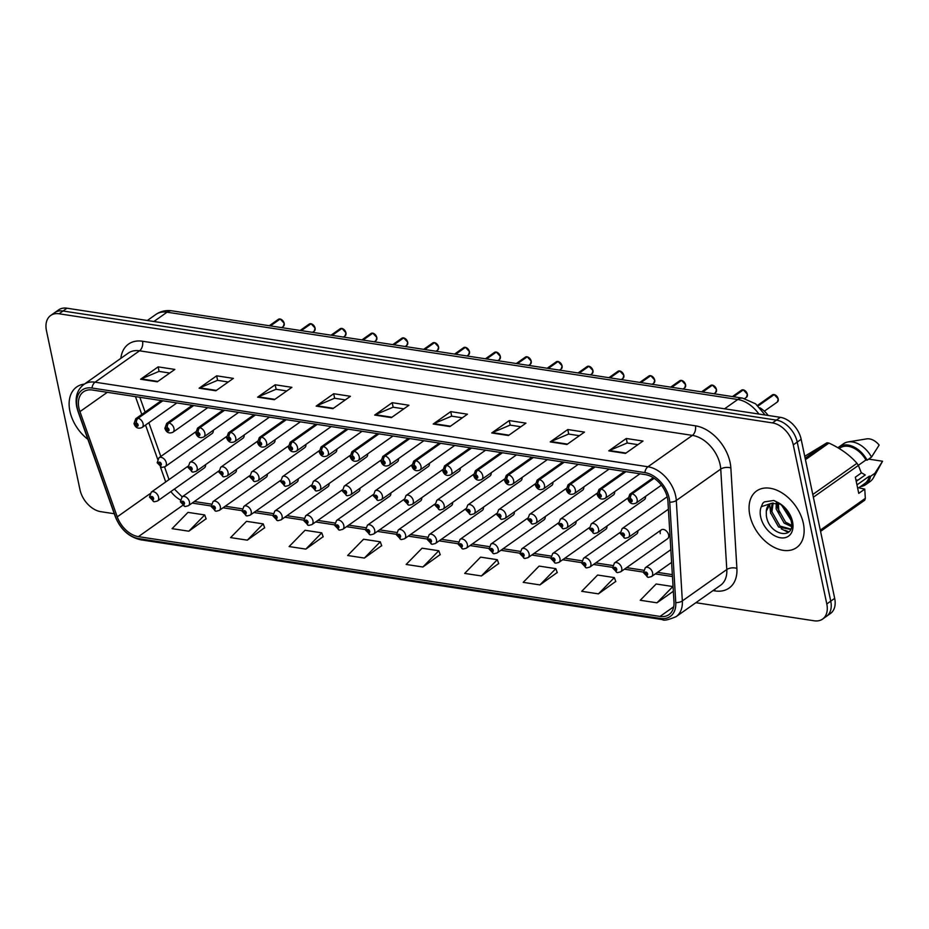 <?xml version="1.0" encoding="UTF-8"?>
<svg xmlns="http://www.w3.org/2000/svg" width="929" height="929" viewBox="0 0 929 929"><rect width="100%" height="100%" fill="white"/><g stroke="black" fill="none" stroke-linecap="round" stroke-linejoin="round"><path stroke-width="1.39" d="M218.803 470.98L182.154 496.864A5.411 3.623 54.8 0 1 186.381 497.34A5.411 3.623 54.8 0 1 189.458 501.927A5.411 3.623 54.8 0 1 188.401 505.713L235.304 472.594A5.411 3.623 -125.2 0 0 236.454 469.377M249.68 475.706L213.031 501.59A5.411 3.623 54.8 0 1 217.258 502.055A5.411 3.623 54.8 0 1 220.336 506.653A5.411 3.623 54.8 0 1 219.279 510.439L266.182 477.32A5.411 3.623 -125.2 0 0 267.32 474.092M280.558 480.432L243.909 506.317A5.411 3.623 54.8 0 1 248.136 506.781A5.411 3.623 54.8 0 1 251.213 511.368A5.411 3.623 54.8 0 1 250.156 515.154L297.048 482.046A5.411 3.623 -125.2 0 0 298.197 478.818M311.436 485.147L274.787 511.031A5.411 3.623 54.8 0 1 279.014 511.507A5.411 3.623 54.8 0 1 282.091 516.094A5.411 3.623 54.8 0 1 281.034 519.88L327.925 486.761A5.411 3.623 -125.2 0 0 329.075 483.544M342.313 489.873L305.664 515.758A5.411 3.623 54.8 0 1 309.891 516.234A5.411 3.623 54.8 0 1 312.968 520.821A5.411 3.623 54.8 0 1 311.912 524.606L358.803 491.487A5.411 3.623 -125.2 0 0 359.953 488.271M373.191 494.6L336.542 520.484A5.411 3.623 54.8 0 1 340.769 520.948A5.411 3.623 54.8 0 1 343.835 525.547A5.411 3.623 54.8 0 1 342.778 529.333L389.681 496.214A5.411 3.623 -125.2 0 0 390.83 492.985M404.069 499.326L367.408 525.199A5.411 3.623 54.8 0 1 371.635 525.675A5.411 3.623 54.8 0 1 374.712 530.262A5.411 3.623 54.8 0 1 373.655 534.047L420.558 500.928A5.411 3.623 -125.2 0 0 421.708 497.712M434.946 504.041L398.286 529.925A5.411 3.623 54.8 0 1 402.512 530.401A5.411 3.623 54.8 0 1 405.59 534.988A5.411 3.623 54.8 0 1 404.533 538.774L451.436 505.655A5.411 3.623 -125.2 0 0 452.586 502.438M465.812 508.767L429.163 534.651A5.411 3.623 54.8 0 1 433.39 535.116A5.411 3.623 54.8 0 1 436.467 539.714A5.411 3.623 54.8 0 1 435.411 543.5L482.314 510.381A5.411 3.623 -125.2 0 0 483.452 507.153M496.69 513.493L460.041 539.377A5.411 3.623 54.8 0 1 464.268 539.842A5.411 3.623 54.8 0 1 467.345 544.44A5.411 3.623 54.8 0 1 466.288 548.215L513.191 515.107A5.411 3.623 -125.2 0 0 514.329 511.879M527.567 518.219L490.918 544.092A5.411 3.623 54.8 0 1 495.145 544.568A5.411 3.623 54.8 0 1 498.223 549.155A5.411 3.623 54.8 0 1 497.166 552.941L544.057 519.822A5.411 3.623 -125.2 0 0 545.207 516.605M558.445 522.934L521.796 548.818A5.411 3.623 54.8 0 1 526.023 549.294A5.411 3.623 54.8 0 1 529.1 553.881A5.411 3.623 54.8 0 1 528.044 557.667L574.935 524.548A5.411 3.623 -125.2 0 0 576.085 521.332M589.323 527.66L552.674 553.545A5.411 3.623 54.8 0 1 556.901 554.009A5.411 3.623 54.8 0 1 559.978 558.608A5.411 3.623 54.8 0 1 558.921 562.393L605.813 529.275A5.411 3.623 -125.2 0 0 606.962 526.046M620.2 532.387L583.54 558.259A5.411 3.623 54.8 0 1 587.767 558.735A5.411 3.623 54.8 0 1 590.844 563.322A5.411 3.623 54.8 0 1 589.787 567.108L636.69 534.001A5.411 3.623 -125.2 0 0 637.84 530.773M661.32 529.867L614.417 562.986A5.411 3.623 54.8 0 1 618.644 563.462A5.411 3.623 54.8 0 1 621.722 568.049A5.411 3.623 54.8 0 1 620.665 571.834L667.568 538.715A5.411 3.623 -125.2 0 0 668.625 534.93A5.411 3.623 -125.2 0 0 665.547 530.343A5.411 3.623 -125.2 0 0 661.32 529.867A5.411 3.623 -125.2 0 0 660.264 533.652M187.937 466.265L151.276 492.138A5.411 3.623 54.8 0 1 155.503 492.614A5.411 3.623 54.8 0 1 158.58 497.201A5.411 3.623 54.8 0 1 157.524 500.986L204.426 467.868A5.411 3.623 -125.2 0 0 205.576 464.651M226.502 436.607L189.853 462.491A5.411 3.623 54.8 0 1 194.08 462.967A5.411 3.623 54.8 0 1 197.157 467.554A5.411 3.623 54.8 0 1 196.1 471.34L243.003 438.221A5.411 3.623 -125.2 0 0 244.141 435.004M257.379 441.333L220.73 467.217A5.411 3.623 54.8 0 1 224.957 467.682A5.411 3.623 54.8 0 1 228.035 472.28A5.411 3.623 54.8 0 1 226.978 476.066L273.869 442.947A5.411 3.623 -125.2 0 0 275.019 439.731M288.257 446.059L251.608 471.944A5.411 3.623 54.8 0 1 255.835 472.408A5.411 3.623 54.8 0 1 258.912 477.007A5.411 3.623 54.8 0 1 257.856 480.781L304.747 447.673A5.411 3.623 -125.2 0 0 305.896 444.445M319.135 450.786L282.486 476.658A5.411 3.623 54.8 0 1 286.713 477.134A5.411 3.623 54.8 0 1 289.79 481.721A5.411 3.623 54.8 0 1 288.733 485.507L335.624 452.388A5.411 3.623 -125.2 0 0 336.774 449.171M350.012 455.5L313.352 481.385A5.411 3.623 54.8 0 1 317.579 481.861A5.411 3.623 54.8 0 1 320.656 486.448A5.411 3.623 54.8 0 1 319.599 490.233L366.502 457.114A5.411 3.623 -125.2 0 0 367.652 453.898M380.89 460.227L344.229 486.111A5.411 3.623 54.8 0 1 348.456 486.575A5.411 3.623 54.8 0 1 351.534 491.174A5.411 3.623 54.8 0 1 350.477 494.96L397.38 461.841A5.411 3.623 -125.2 0 0 398.529 458.612M411.768 464.953L375.107 490.826A5.411 3.623 54.8 0 1 379.334 491.302A5.411 3.623 54.8 0 1 382.411 495.889A5.411 3.623 54.8 0 1 381.354 499.674L428.257 466.567A5.411 3.623 -125.2 0 0 429.407 463.339M442.634 469.668L405.985 495.552A5.411 3.623 54.8 0 1 410.212 496.028A5.411 3.623 54.8 0 1 413.289 500.615A5.411 3.623 54.8 0 1 412.232 504.401L459.135 471.282A5.411 3.623 -125.2 0 0 460.273 468.065M473.511 474.394L436.862 500.278A5.411 3.623 54.8 0 1 441.089 500.743A5.411 3.623 54.8 0 1 444.167 505.341A5.411 3.623 54.8 0 1 443.11 509.127L490.001 476.008A5.411 3.623 -125.2 0 0 491.151 472.791M504.389 479.12L467.74 505.004A5.411 3.623 54.8 0 1 471.967 505.469A5.411 3.623 54.8 0 1 475.044 510.067A5.411 3.623 54.8 0 1 473.987 513.842L520.879 480.734A5.411 3.623 -125.2 0 0 522.028 477.506M535.267 483.846L498.618 509.719A5.411 3.623 54.8 0 1 502.844 510.195A5.411 3.623 54.8 0 1 505.922 514.782A5.411 3.623 54.8 0 1 504.865 518.568L551.756 485.449A5.411 3.623 -125.2 0 0 552.906 482.232M566.144 488.561L529.495 514.445A5.411 3.623 54.8 0 1 533.722 514.921A5.411 3.623 54.8 0 1 536.788 519.508A5.411 3.623 54.8 0 1 535.731 523.294L582.634 490.175A5.411 3.623 -125.2 0 0 583.784 486.959M597.022 493.287L560.361 519.172A5.411 3.623 54.8 0 1 564.588 519.636A5.411 3.623 54.8 0 1 567.665 524.235A5.411 3.623 54.8 0 1 566.609 528.02L613.512 494.902A5.411 3.623 -125.2 0 0 614.661 491.673M627.899 498.014L591.239 523.898A5.411 3.623 54.8 0 1 595.466 524.362A5.411 3.623 54.8 0 1 598.543 528.949A5.411 3.623 54.8 0 1 597.486 532.735L644.389 499.628A5.411 3.623 -125.2 0 0 645.539 496.4M195.624 431.892L158.975 457.765A5.411 3.623 54.8 0 1 163.202 458.241A5.411 3.623 54.8 0 1 166.279 462.828A5.411 3.623 54.8 0 1 165.223 466.613L212.126 433.506A5.411 3.623 -125.2 0 0 213.264 430.278M778.374 503.472L778.943 513.005M759.968 407.819A21.657 14.492 54.8 0 1 768.19 415.472M69.896 411.187A34.652 23.19 -125.2 0 0 87.895 439.336A34.652 23.19 -125.2 0 1 69.896 411.187A34.652 23.19 -125.2 0 1 76.666 386.975A34.652 23.19 -125.2 0 0 69.896 411.187M749.842 515.2A34.652 23.19 -125.2 0 0 769.537 544.591A34.652 23.19 -125.2 0 0 796.583 547.599A34.652 23.19 -125.2 0 0 803.353 523.387A34.652 23.19 -125.2 0 0 783.658 493.996A34.652 23.19 -125.2 0 0 756.601 490.976A34.652 23.19 -125.2 0 0 749.842 515.2A34.652 23.19 -125.2 0 0 769.537 544.591A34.652 23.19 -125.2 0 0 796.583 547.599A34.652 23.19 -125.2 0 0 803.353 523.387A34.652 23.19 -125.2 0 0 783.658 493.996A34.652 23.19 -125.2 0 0 756.601 490.976A34.652 23.19 -125.2 0 0 749.842 515.2M78.919 407.994A23.109 15.456 54.8 0 1 83.436 391.852A23.109 15.456 54.8 0 1 92.401 390.029L645.272 474.603A23.109 15.456 54.8 0 1 667.951 501.579L673.989 602.015A23.109 15.456 54.8 0 1 668.996 614.603A23.109 15.456 54.8 0 1 660.031 616.426L138.409 536.637A23.109 15.456 54.8 0 1 117.251 516.849L79.952 411.628A23.109 15.456 54.8 0 1 78.919 407.994M77.188 407.738A25.35 16.954 -125.2 0 0 78.326 411.721L115.614 516.942A25.35 16.954 -125.2 0 0 138.839 538.646L660.461 618.435A25.35 16.954 -125.2 0 0 675.766 602.619L669.728 502.183A25.35 16.954 -125.2 0 0 644.842 472.594L91.971 388.02A25.35 16.954 -125.2 0 0 77.188 407.738M695.879 602.7L814.164 620.793A21.657 14.492 -125.2 0 0 822.571 619.086L830.456 613.512A21.657 14.492 -125.2 0 0 834.683 598.381L801.158 439.289L797.221 442.076A21.657 14.492 -125.2 0 0 776.412 420.117L63.021 310.994A21.657 14.492 -125.2 0 0 54.625 312.701A21.657 14.492 -125.2 0 1 63.021 310.994L776.412 420.117A21.657 14.492 -125.2 0 1 797.221 442.076L830.747 601.168L797.221 442.076L793.273 444.863A21.657 14.492 -125.2 0 0 772.463 422.904L59.084 313.781A21.657 14.492 -125.2 0 0 50.677 315.488A21.657 14.492 -125.2 0 0 46.45 330.619L79.975 489.711A21.657 14.492 -125.2 0 0 100.785 511.67L114.267 513.737M826.52 616.299A21.657 14.492 -125.2 0 0 830.747 601.168A21.657 14.492 -125.2 0 1 826.52 616.299M625.472 453.422L643.007 441.043L626.285 438.488L608.762 450.867L625.472 453.422M637.898 444.654L627.145 443.005L609.389 450.519A5.771 3.611 98.7 0 0 608.762 450.867M627.249 443.028L626.285 438.488M566.957 444.468L584.492 432.09L567.77 429.535L550.235 441.914L566.957 444.468M579.382 435.701L568.618 434.064L550.862 441.565A5.771 3.611 98.7 0 0 550.235 441.914M568.722 434.075L567.77 429.535M508.442 435.527L525.965 423.148L509.255 420.582L491.72 432.96L508.442 435.527M520.855 426.748L510.102 425.11L492.347 432.612A5.771 3.611 98.7 0 0 491.72 432.96M510.207 425.122L509.255 420.582M449.915 426.574L467.45 414.195L450.728 411.628L433.204 424.019L449.915 426.574M462.34 417.806L451.587 416.157L433.82 423.659A5.771 3.611 98.7 0 0 433.204 424.019M451.691 416.169L450.728 411.628M157.326 381.807L174.849 369.428L158.127 366.874L140.604 379.253L157.326 381.807M169.74 373.04L158.987 371.403L141.231 378.904A5.771 3.611 98.7 0 0 140.604 379.253M159.091 371.414L158.127 366.874M215.842 390.761L233.376 378.382L216.654 375.827L199.12 388.206L215.842 390.761M228.255 381.993L217.502 380.344L199.747 387.857A5.771 3.611 98.7 0 0 199.12 388.206M217.607 380.367L216.654 375.827M274.357 399.714L291.892 387.335L275.17 384.78L257.635 397.159L274.357 399.714M286.782 390.946L276.018 389.297L258.262 396.811A5.771 3.611 98.7 0 0 257.635 397.159M276.134 389.321L275.17 384.78M332.884 408.667L350.407 396.288L333.697 393.733L316.162 406.112L332.884 408.667M345.298 399.9L334.545 398.251L316.789 405.764A5.771 3.611 98.7 0 0 316.162 406.112M334.649 398.262L333.697 393.733M391.399 417.62L408.934 405.241L392.212 402.687L374.677 415.066L391.399 417.62M403.825 408.853L393.06 407.204L375.304 414.706A5.771 3.611 98.7 0 0 374.677 415.066M393.164 407.216L392.212 402.687M84.4 384.095A34.652 23.19 -125.2 0 0 76.666 386.975A34.652 23.19 -125.2 0 1 84.4 384.095M822.571 619.086A21.657 14.492 -125.2 0 0 826.798 603.955L793.273 444.863M188.808 531.202L204.717 514.933L187.995 512.378L172.086 528.647L188.808 531.202L206.099 518.788M247.323 540.155L263.232 523.886L246.51 521.332L230.601 537.601L247.323 540.155L264.626 527.742M305.838 549.109L321.748 532.84L305.037 530.285L289.116 546.554L305.838 549.109L323.141 536.695M364.365 558.062L380.275 541.793L363.553 539.238L347.643 555.507L364.365 558.062L381.656 545.648M656.966 602.816L672.875 586.547L656.153 583.993L640.244 600.262L656.966 602.816L673.351 591.25M598.439 593.863L614.348 577.594L597.626 575.039L581.717 591.308L598.439 593.863L615.741 581.449M539.923 584.91L555.832 568.653L539.11 566.086L523.201 582.355L539.923 584.91L557.226 572.496M481.396 575.957L497.317 559.699L480.595 557.133L464.686 573.402L481.396 575.957L498.699 563.543M422.881 567.015L438.79 550.746L422.068 548.191L406.159 564.449L422.881 567.015L440.183 554.59M438.79 550.746L440.241 554.752M380.275 541.793L381.714 545.799M321.748 532.84L323.199 536.846M263.232 523.886L264.684 527.904M204.717 514.933L206.157 518.951M497.317 559.699L498.757 563.706M555.832 568.653L557.272 572.659M614.348 577.594L615.799 581.612M672.875 586.547L673.107 587.198M801.158 439.289A21.657 14.492 -125.2 0 0 780.348 417.33L66.969 308.207A21.657 14.492 -125.2 0 0 58.562 309.914L50.677 315.488M280.221 319.019L284.216 323.35L283.345 326.427A4.331 2.903 -125.2 0 0 284.181 323.397A4.331 2.903 -125.2 0 0 280.175 319.03L280.268 319.053M280.024 319.135L270.142 325.87M162.47 400.747L137.713 418.224A3.611 2.311 95.9 0 0 136.331 423.02A1.8 1.208 -125.2 0 0 135.332 424.437A1.8 1.208 -125.2 0 0 137.074 426.26A1.8 1.208 -125.2 0 0 138.119 424.855A1.8 1.208 -125.2 0 0 136.447 423.043L137.144 425.238L136.168 424.565L136.331 423.02M136.447 423.043A3.611 2.195 -78.6 0 1 138.084 418.282A5.411 3.623 54.8 0 1 143.101 423.74A5.411 3.623 54.8 0 1 142.044 427.526C138.2 429.14 135.518 427.839 133.997 423.624L135.797 418.677A5.411 3.623 54.8 0 1 137.713 418.224M162.83 400.805L138.084 418.282M280.175 319.03L270.432 325.905M165.223 466.613L162.134 467.403A3.611 2.311 -84.1 0 1 160.311 465.371A1.8 1.208 -125.2 0 0 161.298 463.954A1.8 1.208 -125.2 0 0 159.567 462.119A1.8 1.208 -125.2 0 0 158.511 463.525A1.8 1.208 -125.2 0 0 160.183 465.348L159.498 463.153L160.462 463.826L160.311 465.371M160.183 465.348A3.611 2.195 101.4 0 0 161.669 467.333A3.611 2.195 101.4 0 0 161.89 467.368M157.524 500.986L154.435 501.776A3.611 2.311 -84.1 0 1 152.611 499.732A1.8 1.208 -125.2 0 0 153.61 498.327A1.8 1.208 -125.2 0 0 151.868 496.492A1.8 1.208 -125.2 0 0 150.823 497.898A1.8 1.208 -125.2 0 0 152.495 499.721L151.799 497.526L152.774 498.199L152.611 499.732M152.495 499.721A3.611 2.195 101.4 0 0 153.97 501.706A3.611 2.195 101.4 0 0 154.191 501.741M311.099 323.745L315.094 328.076L314.223 331.142A4.331 2.903 -125.2 0 0 315.059 328.123A4.331 2.903 -125.2 0 0 311.052 323.756L311.145 323.768M310.901 323.861L301.008 330.585M193.348 405.474L168.59 422.95A3.611 2.311 95.9 0 0 167.208 427.746A1.8 1.208 -125.2 0 0 166.21 429.152A1.8 1.208 -125.2 0 0 167.952 430.986A1.8 1.208 -125.2 0 0 168.997 429.581A1.8 1.208 -125.2 0 0 167.325 427.758L168.021 429.953L167.046 429.279L167.208 427.746M167.325 427.758A3.611 2.195 -78.6 0 1 168.962 423.009A5.411 3.623 54.8 0 1 173.978 428.466A5.411 3.623 54.8 0 1 172.922 432.24C169.078 433.855 166.384 432.566 164.874 428.35L166.674 423.403A5.411 3.623 54.8 0 1 168.59 422.95M193.708 405.532L168.962 423.009M311.052 323.756L301.31 330.631M341.977 328.46L345.971 332.791L345.089 335.868A4.331 2.903 -125.2 0 0 345.936 332.837A4.331 2.903 -125.2 0 0 341.918 328.471L342.023 328.494M341.767 328.587L331.885 335.311M224.214 410.2L199.468 427.665A3.611 2.311 95.9 0 0 198.086 432.473A1.8 1.208 -125.2 0 0 197.087 433.878A1.8 1.208 -125.2 0 0 198.818 435.713A1.8 1.208 -125.2 0 0 199.874 434.307A1.8 1.208 -125.2 0 0 198.202 432.484L198.899 434.679L197.923 434.006L198.086 432.473M198.202 432.484A3.611 2.195 -78.6 0 1 199.84 427.723A5.411 3.623 54.8 0 1 204.856 433.181A5.411 3.623 54.8 0 1 203.799 436.967C199.944 438.581 197.262 437.28 195.752 433.077L197.552 428.118A5.411 3.623 54.8 0 1 199.468 427.665M224.586 410.246L199.84 427.723M341.918 328.471L332.176 335.357M372.854 333.186L376.849 337.517L375.966 340.595A4.331 2.903 -125.2 0 0 376.814 337.564A4.331 2.903 -125.2 0 0 372.796 333.197L372.889 333.221M372.645 333.302L362.763 340.037M255.092 414.915L230.346 432.391A3.611 2.311 95.9 0 0 228.952 437.187A1.8 1.208 -125.2 0 0 227.965 438.604A1.8 1.208 -125.2 0 0 229.695 440.427A1.8 1.208 -125.2 0 0 230.752 439.022A1.8 1.208 -125.2 0 0 229.08 437.211L229.777 439.405L228.801 438.732L228.952 437.187M229.08 437.211A3.611 2.195 -78.6 0 1 230.706 432.449A5.411 3.623 54.8 0 1 235.734 437.907A5.411 3.623 54.8 0 1 234.677 441.693C230.822 443.307 228.139 442.007 226.618 437.803L228.429 432.844A5.411 3.623 54.8 0 1 230.346 432.391M255.463 414.973L230.706 432.449M372.796 333.197L363.053 340.084M370.973 333.511L372.506 333.151A4.331 2.903 -125.2 0 0 370.973 333.511L361.927 339.909M403.732 337.912L407.726 342.244L406.844 345.309A4.331 2.903 -125.2 0 0 407.692 342.29A4.331 2.903 -125.2 0 0 403.674 337.924L403.767 337.947M403.523 338.028L393.641 344.752M285.969 419.641L261.223 437.118A3.611 2.311 95.9 0 0 259.83 441.914A1.8 1.208 -125.2 0 0 258.843 443.33A1.8 1.208 -125.2 0 0 260.573 445.154A1.8 1.208 -125.2 0 0 261.63 443.748A1.8 1.208 -125.2 0 0 259.957 441.937L260.654 444.132L259.679 443.458L259.83 441.914M259.957 441.937A3.611 2.195 -78.6 0 1 261.583 437.176A5.411 3.623 54.8 0 1 266.6 442.634A5.411 3.623 54.8 0 1 265.555 446.419C261.699 448.033 259.017 446.733 257.496 442.518L259.307 437.571A5.411 3.623 54.8 0 1 261.223 437.118M286.341 419.699L261.583 437.176M403.674 337.924L393.931 344.798M196.1 471.34L193.011 472.129A3.611 2.311 -84.1 0 1 191.188 470.086A1.8 1.208 -125.2 0 0 192.175 468.68A1.8 1.208 -125.2 0 0 190.445 466.846A1.8 1.208 -125.2 0 0 189.388 468.251A1.8 1.208 -125.2 0 0 191.06 470.074L190.364 467.879L191.339 468.553L191.188 470.086M191.06 470.074A3.611 2.195 101.4 0 0 192.547 472.06A3.611 2.195 101.4 0 0 192.767 472.083M226.978 476.066L223.877 476.856A3.611 2.311 -84.1 0 1 222.066 474.812A1.8 1.208 -125.2 0 0 223.053 473.395A1.8 1.208 -125.2 0 0 221.323 471.572A1.8 1.208 -125.2 0 0 220.266 472.977A1.8 1.208 -125.2 0 0 221.938 474.789L221.241 472.594L222.217 473.267L222.066 474.812M221.938 474.789A3.611 2.195 101.4 0 0 223.424 476.786A3.611 2.195 101.4 0 0 223.645 476.809M257.856 480.781L254.755 481.582A3.611 2.311 -84.1 0 1 252.943 479.538A1.8 1.208 -125.2 0 0 253.931 478.121A1.8 1.208 -125.2 0 0 252.2 476.298A1.8 1.208 -125.2 0 0 251.144 477.692A1.8 1.208 -125.2 0 0 252.816 479.515L252.119 477.32L253.094 477.994L252.943 479.538M252.816 479.515A3.611 2.195 101.4 0 0 254.291 481.512A3.611 2.195 101.4 0 0 254.523 481.536M855.911 479.898A16.327 10.916 -125.2 0 0 858.094 480.049M856.224 481.373L865.247 474.998L861.241 472.629M790.985 520.124L781.742 505.353M790.126 517.325L783.902 507.431M791.392 526.511L784.146 523.097L776.11 508.813L776.249 503.03M791.508 525.291L785.539 522.11L777.492 507.826L777.434 503.228M790.567 529.402L778.583 527.022L770.536 512.738L772.266 503.135M790.707 529.077L779.965 526.046L771.929 511.763L773.16 502.995M770.559 503.634A16.327 10.916 -125.2 0 0 769.816 504.099A16.327 10.916 -125.2 0 0 766.286 511.205L766.355 515.688C768.933 536.079 795.863 540.434 791.229 521.227C789.371 513.319 784.924 507.071 777.875 502.473L773.799 500.464L764.323 501.904L762.767 503.274L761.292 506.7L771.325 503.367L780.244 504.122M766.286 511.205L770.083 503.924M857.525 487.528L864.76 489.118L858.756 493.369L855.342 477.192L861.357 472.954L858.384 465.429A38.983 26.093 -125.2 0 0 856.979 463.292C849.791 455.082 840.443 448.347 828.935 443.075A38.983 26.093 -125.2 0 0 826.973 442.773L804.746 456.278M858.326 465.348L865.921 459.983A21.657 14.492 -125.2 0 0 839.932 448.057L839.247 448.533M865.921 459.983L867.14 460.18A23.109 15.456 -125.2 0 0 839.096 446.872A23.109 15.456 -125.2 0 0 837.981 447.778M867.14 460.18L871.518 457.08A23.109 15.456 -125.2 0 0 848.026 441.949A23.109 15.456 -125.2 0 0 843.474 443.783L839.096 446.872M871.518 457.08L879.148 445.072A14.446 9.662 -125.2 0 0 866.664 438.883L848.026 441.949M828.935 443.075L805.455 459.658M805.141 458.183L826.973 442.773M812.794 494.495L856.979 463.292M858.384 465.429L813.374 497.212M820.307 530.134L865.317 498.35L864.76 489.118M865.317 498.35A38.983 26.093 -125.2 0 1 864.748 500.185L820.574 531.376M858.837 487.737L864.911 483.44A21.657 14.492 -125.2 0 0 869.323 476.159L856.968 484.88M860.521 486.541A23.109 15.456 -125.2 0 0 865.747 484.624A23.109 15.456 -125.2 0 0 870.543 476.345L869.323 476.159M865.747 484.624L870.136 481.524A23.109 15.456 -125.2 0 0 873.376 477.854A23.109 15.456 -125.2 0 0 874.921 473.244L870.543 476.345M873.376 477.854L882.504 461.318A14.446 9.662 -125.2 0 0 882.55 461.237L874.921 473.244M882.55 461.237L868.65 459.112M762.767 503.274L764.323 501.904M788.895 531.852L784.97 530.308M788.315 532.375L781.231 528.856M770.664 513.47L769.642 504.296M434.598 342.627L438.593 346.958L437.722 350.036A4.331 2.903 -125.2 0 0 438.569 347.005A4.331 2.903 -125.2 0 0 434.551 342.65L434.644 342.662M434.4 342.755L424.518 349.478M316.847 424.367L292.101 441.844A3.611 2.311 95.9 0 0 290.707 446.64A1.8 1.208 -125.2 0 0 289.72 448.045A1.8 1.208 -125.2 0 0 291.451 449.88A1.8 1.208 -125.2 0 0 292.507 448.475A1.8 1.208 -125.2 0 0 290.835 446.652L291.532 448.846L290.556 448.173L290.707 446.64M290.835 446.652A3.611 2.195 -78.6 0 1 292.461 441.89A5.411 3.623 54.8 0 1 297.477 447.348A5.411 3.623 54.8 0 1 296.421 451.134C292.577 452.748 289.894 451.459 288.373 447.244L290.173 442.285A5.411 3.623 54.8 0 1 292.101 441.844M317.207 424.425L292.461 441.89M434.551 342.65L424.808 349.525M465.475 347.353L469.47 351.685L468.599 354.762A4.331 2.903 -125.2 0 0 469.447 351.731A4.331 2.903 -125.2 0 0 465.429 347.365L465.522 347.388M465.278 347.469L455.396 354.204M347.725 429.082L322.978 446.559A3.611 2.311 95.9 0 0 321.585 451.355A1.8 1.208 -125.2 0 0 320.598 452.771A1.8 1.208 -125.2 0 0 322.328 454.606A1.8 1.208 -125.2 0 0 323.385 453.201A1.8 1.208 -125.2 0 0 321.701 451.378L322.398 453.573L321.434 452.899L321.585 451.355M321.701 451.378A3.611 2.195 -78.6 0 1 323.338 446.617A5.411 3.623 54.8 0 1 328.355 452.075A5.411 3.623 54.8 0 1 327.298 455.86C323.455 457.474 320.772 456.174 319.251 451.97L321.051 447.012A5.411 3.623 54.8 0 1 322.978 446.559M348.085 429.14L323.338 446.617M465.429 347.365L455.686 354.251M496.307 352.091L500.348 356.411L499.477 359.488A4.331 2.903 -125.2 0 0 500.325 356.457A4.331 2.903 -125.2 0 0 496.307 352.091L486.564 358.966M496.156 352.196L486.273 358.931M378.602 433.808L353.856 451.285A3.611 2.311 95.9 0 0 352.463 456.081A1.8 1.208 -125.2 0 0 351.464 457.498A1.8 1.208 -125.2 0 0 353.206 459.321A1.8 1.208 -125.2 0 0 354.251 457.916A1.8 1.208 -125.2 0 0 352.579 456.104L353.275 458.299L352.3 457.625L352.463 456.081M352.579 456.104A3.611 2.195 -78.6 0 1 354.216 451.343A5.411 3.623 54.8 0 1 359.233 456.801A5.411 3.623 54.8 0 1 358.176 460.587C354.332 462.201 351.65 460.9 350.128 456.696L351.928 451.738A5.411 3.623 54.8 0 1 353.856 451.285M378.962 433.866L354.216 451.343M288.733 485.507L285.633 486.297A3.611 2.311 -84.1 0 1 283.809 484.253A1.8 1.208 -125.2 0 0 284.808 482.848A1.8 1.208 -125.2 0 0 283.078 481.013A1.8 1.208 -125.2 0 0 282.021 482.418A1.8 1.208 -125.2 0 0 283.693 484.241L282.997 482.046L283.972 482.72L283.809 484.253M283.693 484.241A3.611 2.195 101.4 0 0 285.168 486.227A3.611 2.195 101.4 0 0 285.389 486.25M319.599 490.233L316.51 491.023A3.611 2.311 -84.1 0 1 314.687 488.979A1.8 1.208 -125.2 0 0 315.686 487.574A1.8 1.208 -125.2 0 0 313.944 485.739A1.8 1.208 -125.2 0 0 312.899 487.144A1.8 1.208 -125.2 0 0 314.571 488.968L313.874 486.761L314.85 487.446L314.687 488.979M314.571 488.968A3.611 2.195 101.4 0 0 316.046 490.953A3.611 2.195 101.4 0 0 316.266 490.976M350.477 494.96L347.388 495.749A3.611 2.311 -84.1 0 1 345.565 493.705A1.8 1.208 -125.2 0 0 346.563 492.289A1.8 1.208 -125.2 0 0 344.822 490.466A1.8 1.208 -125.2 0 0 343.776 491.871A1.8 1.208 -125.2 0 0 345.449 493.682L344.752 491.487L345.727 492.161L345.565 493.705M345.449 493.682A3.611 2.195 101.4 0 0 346.923 495.68A3.611 2.195 101.4 0 0 347.144 495.703M527.231 356.806L531.225 361.137L530.354 364.203A4.331 2.903 -125.2 0 0 531.191 361.184A4.331 2.903 -125.2 0 0 527.184 356.817L517.441 363.692M527.033 356.922L517.139 363.645M409.48 438.534L384.722 456.011A3.611 2.311 95.9 0 0 383.34 460.807A1.8 1.208 -125.2 0 0 382.342 462.212A1.8 1.208 -125.2 0 0 384.083 464.047A1.8 1.208 -125.2 0 0 385.129 462.642A1.8 1.208 -125.2 0 0 383.456 460.819L384.153 463.025L383.178 462.34L383.34 460.807M383.456 460.819A3.611 2.195 -78.6 0 1 385.094 456.069A5.411 3.623 54.8 0 1 390.11 461.527A5.411 3.623 54.8 0 1 389.054 465.301C385.21 466.927 382.527 465.626 381.006 461.411L382.806 456.464A5.411 3.623 54.8 0 1 384.722 456.011M409.84 438.593L385.094 456.069M558.108 361.52L562.103 365.852L561.221 368.929A4.331 2.903 -125.2 0 0 562.068 365.898A4.331 2.903 -125.2 0 0 558.062 361.532L558.155 361.555M557.899 361.648L548.017 368.372M440.346 443.261L415.6 460.738A3.611 2.311 95.9 0 0 414.218 465.534A1.8 1.208 -125.2 0 0 413.219 466.939A1.8 1.208 -125.2 0 0 414.961 468.773A1.8 1.208 -125.2 0 0 416.006 467.368A1.8 1.208 -125.2 0 0 414.334 465.545L415.031 467.74L414.055 467.066L414.218 465.534M414.334 465.545A3.611 2.195 -78.6 0 1 415.971 460.784A5.411 3.623 54.8 0 1 420.988 466.242A5.411 3.623 54.8 0 1 419.931 470.028C416.076 471.642 413.393 470.341 411.884 466.137L413.684 461.179A5.411 3.623 54.8 0 1 415.6 460.738M440.718 443.307L415.971 460.784M558.062 361.532L548.307 368.418M588.928 366.258L592.981 370.578L592.098 373.655A4.331 2.903 -125.2 0 0 592.946 370.625A4.331 2.903 -125.2 0 0 588.928 366.258L579.185 373.144M588.777 366.363L578.895 373.098M471.224 447.975L446.477 465.452A3.611 2.311 95.9 0 0 445.084 470.248A1.8 1.208 -125.2 0 0 444.097 471.665A1.8 1.208 -125.2 0 0 445.827 473.488A1.8 1.208 -125.2 0 0 446.884 472.095A1.8 1.208 -125.2 0 0 445.212 470.271L445.908 472.466L444.933 471.793L445.084 470.248M445.212 470.271A3.611 2.195 -78.6 0 1 446.849 465.51A5.411 3.623 54.8 0 1 451.866 470.968A5.411 3.623 54.8 0 1 450.809 474.754C446.954 476.368 444.271 475.067 442.761 470.864L444.561 465.905A5.411 3.623 54.8 0 1 446.477 465.452M471.595 448.033L446.849 465.51M619.806 370.985L623.858 375.304L622.976 378.37A4.331 2.903 -125.2 0 0 623.823 375.351A4.331 2.903 -125.2 0 0 619.806 370.985L610.063 377.859M619.655 371.089L609.772 377.813M502.101 452.702L477.355 470.179A3.611 2.311 95.9 0 0 475.962 474.974A1.8 1.208 -125.2 0 0 474.974 476.391A1.8 1.208 -125.2 0 0 476.705 478.214A1.8 1.208 -125.2 0 0 477.761 476.809A1.8 1.208 -125.2 0 0 476.089 474.998L476.786 477.192L475.811 476.519L475.962 474.974M476.089 474.998A3.611 2.195 -78.6 0 1 477.715 470.237A5.411 3.623 54.8 0 1 482.743 475.694A5.411 3.623 54.8 0 1 481.686 479.48C477.831 481.094 475.149 479.794 473.627 475.578L475.439 470.631A5.411 3.623 54.8 0 1 477.355 470.179M502.473 452.76L477.715 470.237M650.741 375.688L654.724 380.019L653.853 383.096A4.331 2.903 -125.2 0 0 654.701 380.077A4.331 2.903 -125.2 0 0 650.683 375.711L650.776 375.722M650.532 375.815L640.65 382.539M532.979 457.428L508.233 474.905A3.611 2.311 95.9 0 0 506.839 479.701A1.8 1.208 -125.2 0 0 505.852 481.106A1.8 1.208 -125.2 0 0 507.582 482.941A1.8 1.208 -125.2 0 0 508.639 481.536A1.8 1.208 -125.2 0 0 506.967 479.712L507.664 481.907L506.688 481.234L506.839 479.701M506.967 479.712A3.611 2.195 -78.6 0 1 508.593 474.951A5.411 3.623 54.8 0 1 513.609 480.409A5.411 3.623 54.8 0 1 512.553 484.195C508.709 485.809 506.026 484.52 504.505 480.305L506.317 475.346A5.411 3.623 54.8 0 1 508.233 474.905M533.339 457.486L508.593 474.951M650.683 375.711L640.94 382.585M648.86 376.024L650.393 375.664A4.331 2.903 -125.2 0 0 648.86 376.024L639.802 382.411M381.354 499.674L378.266 500.476A3.611 2.311 -84.1 0 1 376.442 498.432A1.8 1.208 -125.2 0 0 377.429 497.015A1.8 1.208 -125.2 0 0 375.699 495.18A1.8 1.208 -125.2 0 0 374.642 496.585A1.8 1.208 -125.2 0 0 376.326 498.408L375.63 496.214L376.593 496.887L376.442 498.432M376.326 498.408A3.611 2.195 101.4 0 0 377.801 500.394A3.611 2.195 101.4 0 0 378.022 500.429M412.232 504.401L409.143 505.19A3.611 2.311 -84.1 0 1 407.32 503.146A1.8 1.208 -125.2 0 0 408.307 501.741A1.8 1.208 -125.2 0 0 406.577 499.907A1.8 1.208 -125.2 0 0 405.52 501.312A1.8 1.208 -125.2 0 0 407.192 503.135L406.496 500.94L407.471 501.614L407.32 503.146M407.192 503.135A3.611 2.195 101.4 0 0 408.679 505.121A3.611 2.195 101.4 0 0 408.899 505.144M443.11 509.127L440.009 509.916A3.611 2.311 -84.1 0 1 438.198 507.873A1.8 1.208 -125.2 0 0 439.185 506.456A1.8 1.208 -125.2 0 0 437.454 504.633A1.8 1.208 -125.2 0 0 436.398 506.038A1.8 1.208 -125.2 0 0 438.07 507.849L437.373 505.655L438.349 506.328L438.198 507.873M438.07 507.849A3.611 2.195 101.4 0 0 439.556 509.847A3.611 2.195 101.4 0 0 439.777 509.87M473.987 513.842L470.887 514.643A3.611 2.311 -84.1 0 1 469.075 512.599A1.8 1.208 -125.2 0 0 470.062 511.182A1.8 1.208 -125.2 0 0 468.332 509.359A1.8 1.208 -125.2 0 0 467.275 510.753A1.8 1.208 -125.2 0 0 468.948 512.576L468.251 510.381L469.226 511.055L469.075 512.599M468.948 512.576A3.611 2.195 101.4 0 0 470.422 514.573A3.611 2.195 101.4 0 0 470.655 514.596M504.865 518.568L501.765 519.357A3.611 2.311 -84.1 0 1 499.941 517.314A1.8 1.208 -125.2 0 0 500.94 515.909A1.8 1.208 -125.2 0 0 499.21 514.074A1.8 1.208 -125.2 0 0 498.153 515.479A1.8 1.208 -125.2 0 0 499.825 517.302L499.128 515.107L500.104 515.781L499.941 517.314M499.825 517.302A3.611 2.195 101.4 0 0 501.3 519.288A3.611 2.195 101.4 0 0 501.532 519.323M681.607 380.414L685.602 384.745L684.731 387.823A4.331 2.903 -125.2 0 0 685.579 384.792A4.331 2.903 -125.2 0 0 681.561 380.425L681.654 380.449M681.41 380.53L671.528 387.265M563.857 462.143L539.11 479.619A3.611 2.311 95.9 0 0 537.717 484.415A1.8 1.208 -125.2 0 0 536.73 485.832A1.8 1.208 -125.2 0 0 538.46 487.667A1.8 1.208 -125.2 0 0 539.517 486.262A1.8 1.208 -125.2 0 0 537.845 484.439L538.53 486.633L537.566 485.96L537.717 484.415M537.845 484.439A3.611 2.195 -78.6 0 1 539.47 479.678A5.411 3.623 54.8 0 1 544.487 485.135A5.411 3.623 54.8 0 1 543.43 488.921C539.586 490.535 536.904 489.235 535.383 485.031L537.183 480.072A5.411 3.623 54.8 0 1 539.11 479.619M564.217 462.201L539.47 479.678M681.561 380.425L671.818 387.312M712.485 385.14L716.48 389.472L715.609 392.549A4.331 2.903 -125.2 0 0 716.456 389.518A4.331 2.903 -125.2 0 0 712.438 385.152L712.531 385.175M712.288 385.256L702.405 391.992M594.734 466.869L569.988 484.346A3.611 2.311 95.9 0 0 568.594 489.142A1.8 1.208 -125.2 0 0 567.607 490.558A1.8 1.208 -125.2 0 0 569.338 492.382A1.8 1.208 -125.2 0 0 570.383 490.976A1.8 1.208 -125.2 0 0 568.711 489.165L569.407 491.36L568.443 490.686L568.594 489.142M568.711 489.165A3.611 2.195 -78.6 0 1 570.348 484.404A5.411 3.623 54.8 0 1 575.365 489.862A5.411 3.623 54.8 0 1 574.308 493.647C570.464 495.262 567.782 493.961 566.26 489.757L568.06 484.799A5.411 3.623 54.8 0 1 569.988 484.346M595.094 466.927L570.348 484.404M712.438 385.152L702.696 392.026M743.316 389.878L747.357 394.198L746.486 397.264A4.331 2.903 -125.2 0 0 747.322 394.244A4.331 2.903 -125.2 0 0 743.316 389.878L733.573 396.753M743.165 389.983L733.283 396.706M625.612 471.595L600.854 489.072A3.611 2.311 95.9 0 0 599.472 493.868A1.8 1.208 -125.2 0 0 598.473 495.273A1.8 1.208 -125.2 0 0 600.215 497.108A1.8 1.208 -125.2 0 0 601.26 495.703A1.8 1.208 -125.2 0 0 599.588 493.88L600.285 496.086L599.31 495.401L599.472 493.868M599.588 493.88A3.611 2.195 -78.6 0 1 601.226 489.13A5.411 3.623 54.8 0 1 606.242 494.588A5.411 3.623 54.8 0 1 605.185 498.362C601.342 499.988 598.659 498.687 597.138 494.472L598.938 489.525A5.411 3.623 54.8 0 1 600.854 489.072M625.972 471.653L601.226 489.13M774.194 394.593L778.235 398.913L777.364 401.99A4.331 2.903 -125.2 0 0 778.2 398.959A4.331 2.903 -125.2 0 0 774.194 394.593L758.11 405.95M774.043 394.709L757.959 405.81M653.9 478.133L631.732 493.798A3.611 2.311 95.9 0 0 630.35 498.594A1.8 1.208 -125.2 0 0 629.351 499.999A1.8 1.208 -125.2 0 0 631.093 501.834A1.8 1.208 -125.2 0 0 632.138 500.429A1.8 1.208 -125.2 0 0 630.466 498.606L631.163 500.801L630.187 500.127L630.35 498.594M630.466 498.606A3.611 2.195 -78.6 0 1 632.103 493.845A5.411 3.623 54.8 0 1 637.12 499.303A5.411 3.623 54.8 0 1 636.063 503.088C632.219 504.702 629.525 503.413 628.016 499.198L629.816 494.24A5.411 3.623 54.8 0 1 631.732 493.798M654.132 478.296L632.103 493.845M535.731 523.294L532.642 524.084A3.611 2.311 -84.1 0 1 530.819 522.04A1.8 1.208 -125.2 0 0 531.818 520.635A1.8 1.208 -125.2 0 0 530.076 518.8A1.8 1.208 -125.2 0 0 529.031 520.205A1.8 1.208 -125.2 0 0 530.703 522.028L530.006 519.822L530.982 520.507L530.819 522.04M530.703 522.028A3.611 2.195 101.4 0 0 532.178 524.014A3.611 2.195 101.4 0 0 532.398 524.037M566.609 528.02L563.52 528.81A3.611 2.311 -84.1 0 1 561.697 526.766A1.8 1.208 -125.2 0 0 562.695 525.349A1.8 1.208 -125.2 0 0 560.953 523.526A1.8 1.208 -125.2 0 0 559.908 524.931A1.8 1.208 -125.2 0 0 561.581 526.743L560.884 524.548L561.859 525.222L561.697 526.766M561.581 526.743A3.611 2.195 101.4 0 0 563.055 528.74A3.611 2.195 101.4 0 0 563.276 528.764M597.486 532.735L594.397 533.536A3.611 2.311 -84.1 0 1 592.574 531.493A1.8 1.208 -125.2 0 0 593.573 530.076A1.8 1.208 -125.2 0 0 591.831 528.241A1.8 1.208 -125.2 0 0 590.786 529.646A1.8 1.208 -125.2 0 0 592.458 531.469L591.761 529.275L592.737 529.948L592.574 531.493M592.458 531.469A3.611 2.195 101.4 0 0 593.933 533.455A3.611 2.195 101.4 0 0 594.154 533.49M667.173 496.794L622.116 528.613A5.411 3.623 54.8 0 1 626.343 529.089A5.411 3.623 54.8 0 1 629.421 533.676A5.411 3.623 54.8 0 1 628.364 537.461L625.275 538.251A3.611 2.311 -84.1 0 1 623.452 536.207A1.8 1.208 -125.2 0 0 624.439 534.802A1.8 1.208 -125.2 0 0 622.709 532.967A1.8 1.208 -125.2 0 0 621.652 534.372A1.8 1.208 -125.2 0 0 623.324 536.196L622.639 534.001L623.603 534.674L623.452 536.207M623.324 536.196A3.611 2.195 101.4 0 0 624.811 538.181A3.611 2.195 101.4 0 0 625.031 538.205M188.401 505.713L185.312 506.502A3.611 2.311 -84.1 0 1 183.489 504.459A1.8 1.208 -125.2 0 0 184.476 503.053A1.8 1.208 -125.2 0 0 182.746 501.219A1.8 1.208 -125.2 0 0 181.689 502.624A1.8 1.208 -125.2 0 0 183.373 504.447L182.676 502.241L183.64 502.926L183.489 504.459M183.373 504.447A3.611 2.195 101.4 0 0 184.848 506.433A3.611 2.195 101.4 0 0 185.068 506.456M219.279 510.439L216.19 511.229A3.611 2.311 -84.1 0 1 214.367 509.185A1.8 1.208 -125.2 0 0 215.354 507.768A1.8 1.208 -125.2 0 0 213.624 505.945A1.8 1.208 -125.2 0 0 212.567 507.35A1.8 1.208 -125.2 0 0 214.239 509.162L213.542 506.967L214.518 507.64L214.367 509.185M214.239 509.162A3.611 2.195 101.4 0 0 215.725 511.159A3.611 2.195 101.4 0 0 215.946 511.182M250.156 515.154L247.056 515.955A3.611 2.311 -84.1 0 1 245.244 513.911A1.8 1.208 -125.2 0 0 246.231 512.494A1.8 1.208 -125.2 0 0 244.501 510.66A1.8 1.208 -125.2 0 0 243.444 512.065A1.8 1.208 -125.2 0 0 245.117 513.888L244.42 511.693L245.395 512.367L245.244 513.911M245.117 513.888A3.611 2.195 101.4 0 0 246.603 515.874A3.611 2.195 101.4 0 0 246.824 515.909M281.034 519.88L277.934 520.67A3.611 2.311 -84.1 0 1 276.122 518.626A1.8 1.208 -125.2 0 0 277.109 517.221A1.8 1.208 -125.2 0 0 275.379 515.386A1.8 1.208 -125.2 0 0 274.322 516.791A1.8 1.208 -125.2 0 0 275.994 518.614L275.298 516.419L276.273 517.093L276.122 518.626M275.994 518.614A3.611 2.195 101.4 0 0 277.469 520.6A3.611 2.195 101.4 0 0 277.701 520.623M311.912 524.606L308.811 525.396A3.611 2.311 -84.1 0 1 306.988 523.352A1.8 1.208 -125.2 0 0 307.987 521.935A1.8 1.208 -125.2 0 0 306.256 520.112A1.8 1.208 -125.2 0 0 305.2 521.517A1.8 1.208 -125.2 0 0 306.872 523.329L306.175 521.134L307.151 521.808L306.988 523.352M306.872 523.329A3.611 2.195 101.4 0 0 308.347 525.326A3.611 2.195 101.4 0 0 308.579 525.349M342.778 529.333L339.689 530.122A3.611 2.311 -84.1 0 1 337.866 528.078A1.8 1.208 -125.2 0 0 338.864 526.662A1.8 1.208 -125.2 0 0 337.122 524.839A1.8 1.208 -125.2 0 0 336.077 526.232A1.8 1.208 -125.2 0 0 337.75 528.055L337.053 525.86L338.028 526.534L337.866 528.078M337.75 528.055A3.611 2.195 101.4 0 0 339.224 530.053A3.611 2.195 101.4 0 0 339.445 530.076M373.655 534.047L370.566 534.837A3.611 2.311 -84.1 0 1 368.743 532.793A1.8 1.208 -125.2 0 0 369.742 531.388A1.8 1.208 -125.2 0 0 368 529.553A1.8 1.208 -125.2 0 0 366.955 530.958A1.8 1.208 -125.2 0 0 368.627 532.781L367.93 530.587L368.906 531.26L368.743 532.793M368.627 532.781A3.611 2.195 101.4 0 0 370.102 534.767A3.611 2.195 101.4 0 0 370.323 534.802M404.533 538.774L401.444 539.563A3.611 2.311 -84.1 0 1 399.621 537.519A1.8 1.208 -125.2 0 0 400.608 536.114A1.8 1.208 -125.2 0 0 398.878 534.28A1.8 1.208 -125.2 0 0 397.833 535.685A1.8 1.208 -125.2 0 0 399.505 537.508L398.808 535.301L399.772 535.987L399.621 537.519M399.505 537.508A3.611 2.195 101.4 0 0 400.98 539.494A3.611 2.195 101.4 0 0 401.2 539.517M435.411 543.5L432.322 544.289A3.611 2.311 -84.1 0 1 430.499 542.246A1.8 1.208 -125.2 0 0 431.486 540.829A1.8 1.208 -125.2 0 0 429.755 539.006A1.8 1.208 -125.2 0 0 428.699 540.411A1.8 1.208 -125.2 0 0 430.371 542.222L429.686 540.028L430.65 540.701L430.499 542.246M430.371 542.222A3.611 2.195 101.4 0 0 431.857 544.22A3.611 2.195 101.4 0 0 432.078 544.243M466.288 548.215L463.199 549.016A3.611 2.311 -84.1 0 1 461.376 546.972A1.8 1.208 -125.2 0 0 462.363 545.555A1.8 1.208 -125.2 0 0 460.633 543.72A1.8 1.208 -125.2 0 0 459.576 545.126A1.8 1.208 -125.2 0 0 461.248 546.949L460.552 544.754L461.527 545.428L461.376 546.972M461.248 546.949A3.611 2.195 101.4 0 0 462.735 548.946A3.611 2.195 101.4 0 0 462.956 548.969M497.166 552.941L494.065 553.73A3.611 2.311 -84.1 0 1 492.254 551.687A1.8 1.208 -125.2 0 0 493.241 550.282A1.8 1.208 -125.2 0 0 491.511 548.447A1.8 1.208 -125.2 0 0 490.454 549.852A1.8 1.208 -125.2 0 0 492.126 551.675L491.429 549.48L492.405 550.154L492.254 551.687M492.126 551.675A3.611 2.195 101.4 0 0 493.613 553.661A3.611 2.195 101.4 0 0 493.833 553.684M528.044 557.667L524.943 558.457A3.611 2.311 -84.1 0 1 523.132 556.413A1.8 1.208 -125.2 0 0 524.119 555.008A1.8 1.208 -125.2 0 0 522.388 553.173A1.8 1.208 -125.2 0 0 521.332 554.578A1.8 1.208 -125.2 0 0 523.004 556.39L522.307 554.195L523.282 554.868L523.132 556.413M523.004 556.39A3.611 2.195 101.4 0 0 524.479 558.387A3.611 2.195 101.4 0 0 524.711 558.41M558.921 562.393L555.821 563.183A3.611 2.311 -84.1 0 1 553.998 561.139A1.8 1.208 -125.2 0 0 554.996 559.722A1.8 1.208 -125.2 0 0 553.266 557.899A1.8 1.208 -125.2 0 0 552.209 559.304A1.8 1.208 -125.2 0 0 553.881 561.116L553.185 558.921L554.16 559.595L553.998 561.139M553.881 561.116A3.611 2.195 101.4 0 0 555.356 563.113A3.611 2.195 101.4 0 0 555.577 563.137M589.787 567.108L586.698 567.898A3.611 2.311 -84.1 0 1 584.875 565.854A1.8 1.208 -125.2 0 0 585.874 564.449A1.8 1.208 -125.2 0 0 584.132 562.614A1.8 1.208 -125.2 0 0 583.087 564.019A1.8 1.208 -125.2 0 0 584.759 565.842L584.062 563.648L585.038 564.321L584.875 565.854M584.759 565.842A3.611 2.195 101.4 0 0 586.234 567.828A3.611 2.195 101.4 0 0 586.454 567.863M620.665 571.834L617.576 572.624A3.611 2.311 -84.1 0 1 615.753 570.58A1.8 1.208 -125.2 0 0 616.751 569.175A1.8 1.208 -125.2 0 0 615.01 567.34A1.8 1.208 -125.2 0 0 613.964 568.745A1.8 1.208 -125.2 0 0 615.637 570.569L614.94 568.374L615.915 569.047L615.753 570.58M615.637 570.569A3.611 2.195 101.4 0 0 617.111 572.554A3.611 2.195 101.4 0 0 617.332 572.578M670.843 549.666L645.295 567.712A5.411 3.623 54.8 0 1 649.522 568.176A5.411 3.623 54.8 0 1 652.599 572.775A5.411 3.623 54.8 0 1 651.543 576.561L648.454 577.35A3.611 2.311 -84.1 0 1 646.63 575.306A1.8 1.208 -125.2 0 0 647.618 573.89A1.8 1.208 -125.2 0 0 645.887 572.067A1.8 1.208 -125.2 0 0 644.831 573.472A1.8 1.208 -125.2 0 0 646.514 575.283L645.818 573.088L646.781 573.762L646.63 575.306M646.514 575.283A3.611 2.195 101.4 0 0 647.989 577.281A3.611 2.195 101.4 0 0 648.21 577.304M120.851 358.35A36.103 24.154 54.8 0 1 142.543 341.245L695.415 425.819A7.223 4.506 -81.3 0 1 692.395 435.387L139.524 350.814A28.88 19.323 -125.2 0 0 128.307 353.09L83.865 384.467A28.88 19.323 54.8 0 1 95.072 382.191A7.223 4.506 98.7 0 0 91.971 388.02M695.415 425.819A36.103 24.154 54.8 0 1 730.089 462.421A36.103 24.154 54.8 0 1 730.856 467.972L736.894 568.409A36.103 24.154 54.8 0 1 715.086 590.925L712.996 590.612M720.138 464.663A28.88 19.323 -125.2 0 0 692.395 435.387L647.943 466.764A28.88 19.323 54.8 0 1 676.3 500.487L682.339 600.924A28.88 19.323 54.8 0 1 676.103 616.659L720.544 585.282A28.88 19.323 -125.2 0 0 726.792 569.535L720.741 469.099A28.88 19.323 -125.2 0 0 720.138 464.663M83.865 384.467C77.258 389.634 74.889 397.136 76.747 406.995L77.966 411.326A7.223 2.079 -19.5 0 0 78.326 411.721M77.966 411.326L115.266 516.547C120.456 529.391 128.98 537.148 140.813 539.819A7.223 4.506 -81.3 0 1 138.839 538.646M660.461 618.435A7.223 4.506 98.7 0 0 662.435 619.608C663.712 620.909 668.276 619.922 676.103 616.659M675.766 602.619A7.223 3.646 -3.4 0 0 682.339 600.924L726.792 569.535A7.223 3.646 176.6 0 1 736.894 568.409M669.728 502.183A7.223 3.646 -3.4 0 0 676.3 500.487L720.741 469.099A7.223 3.646 176.6 0 1 730.856 467.972M644.842 472.594A7.223 4.506 -81.3 0 1 647.943 466.764L95.072 382.191L139.524 350.814A7.223 4.506 -81.3 0 0 142.543 341.245M772.463 422.904L780.348 417.33M59.084 313.781L66.969 308.207M826.798 603.955L834.683 598.381M714.622 589.462A7.223 4.506 -81.3 0 1 715.086 590.925M660.031 616.426L673.722 606.765M79.952 411.628L107.311 392.317M117.251 516.849L149.848 493.833M135.46 396.613L141.777 414.45M145.539 425.052L157.651 459.24M160.369 466.892L165.71 481.954M170.855 491.569A23.109 15.456 -125.2 0 0 180.296 499.883M138.409 536.637L182.63 505.411M192.152 503.065L211.138 505.968M223.03 507.791L242.016 510.695M253.907 512.506L272.894 515.409M284.785 517.232L303.771 520.135M315.663 521.959L334.649 524.862M346.54 526.673L365.515 529.576M377.406 531.4L396.393 534.303M408.284 536.126L427.27 539.029M439.162 540.852L458.148 543.755M470.039 545.567L489.026 548.47M500.917 550.293L519.903 553.196M531.794 555.019L550.781 557.923M562.672 559.734L581.647 562.649M593.538 564.46L612.525 567.364M624.416 569.187L643.402 572.09M655.293 573.913L672.457 576.537M164.561 467.008L168.695 478.667A12.994 3.739 160.5 0 1 168.451 480.014M391.922 417.249L375.304 414.706M333.395 408.296L316.789 405.764M274.879 399.354L258.262 396.811M216.364 390.401L199.747 387.857M157.837 381.447L141.231 378.904M450.437 426.202L433.82 423.659M508.964 435.155L492.347 432.612M567.48 444.108L550.862 441.565M625.995 453.062L609.389 450.519M758.888 414.044A28.88 19.323 -125.2 0 0 737.765 399.493L167.057 312.19A28.88 19.323 -125.2 0 0 155.851 314.466C160.682 311.18 166.059 309.972 171.97 310.843L742.677 398.146A14.446 9.023 -81.3 0 0 737.765 399.493L724.585 408.795M153.877 321.504L167.057 312.19A14.446 9.023 -81.3 0 1 171.97 310.843M281.917 319.855A4.192 2.799 54.8 0 1 284.053 322.886M279.884 318.984A4.331 2.903 -125.2 0 0 278.34 319.344L269.294 325.731M312.794 324.581A4.192 2.799 54.8 0 1 314.931 327.612M310.75 323.71A4.331 2.903 -125.2 0 0 309.218 324.07L300.172 330.457M343.672 329.307A4.192 2.799 54.8 0 1 345.809 332.327M341.628 328.436A4.331 2.903 -125.2 0 0 340.095 328.796L331.049 335.183M374.538 334.034A4.192 2.799 54.8 0 1 376.675 337.053M405.416 338.748A4.192 2.799 54.8 0 1 407.552 341.779M403.383 337.877A4.331 2.903 -125.2 0 0 401.851 338.237L392.793 344.624M761.292 506.7A20.659 13.819 -125.2 0 0 760.654 516.849A20.659 13.819 -125.2 0 0 780.499 537.786A20.659 13.819 -125.2 0 0 792.542 521.726A20.659 13.819 -125.2 0 0 777.875 502.473M436.293 343.475A4.192 2.799 54.8 0 1 438.43 346.505M434.261 342.604A4.331 2.903 -125.2 0 0 432.728 342.964L423.67 349.35M467.171 348.201A4.192 2.799 54.8 0 1 469.308 351.22M465.139 347.318A4.331 2.903 -125.2 0 0 463.606 347.678L454.548 354.077M498.049 352.915A4.192 2.799 54.8 0 1 500.185 355.946M496.016 352.045A4.331 2.903 -125.2 0 0 494.472 352.405L485.426 358.791M528.926 357.642A4.192 2.799 54.8 0 1 531.063 360.673M526.894 356.771A4.331 2.903 -125.2 0 0 525.349 357.131L516.303 363.518M559.804 362.368A4.192 2.799 54.8 0 1 561.94 365.399M557.76 361.497A4.331 2.903 -125.2 0 0 556.227 361.857L547.181 368.244M590.67 367.094A4.192 2.799 54.8 0 1 592.818 370.114M588.638 366.212A4.331 2.903 -125.2 0 0 587.105 366.572L578.059 372.97M621.547 371.809A4.192 2.799 54.8 0 1 623.684 374.84M619.515 370.938A4.331 2.903 -125.2 0 0 617.982 371.298L608.925 377.685M652.425 376.535A4.192 2.799 54.8 0 1 654.562 379.566M683.303 381.262A4.192 2.799 54.8 0 1 685.439 384.281M681.271 380.379A4.331 2.903 -125.2 0 0 679.738 380.739L670.68 387.138M714.18 385.976A4.192 2.799 54.8 0 1 716.317 389.007M712.148 385.105A4.331 2.903 -125.2 0 0 710.604 385.465L701.558 391.864M745.058 390.703A4.192 2.799 54.8 0 1 747.195 393.733M743.026 389.832A4.331 2.903 -125.2 0 0 741.481 390.192L732.435 396.578M775.936 395.429A4.192 2.799 54.8 0 1 778.072 398.46M773.892 394.558A4.331 2.903 -125.2 0 0 772.359 394.918L757.507 405.404M140.813 539.819L662.435 619.608M168.695 478.667L169.043 479.596M174.373 489.095L182.177 496.852M194.347 501.521L211.289 504.11M225.224 506.235L242.155 508.825M256.102 510.962L273.033 513.551M286.968 515.688L303.911 518.277M317.846 520.403L334.788 523.004M348.723 525.129L365.666 527.718M379.601 529.855L396.544 532.445M410.479 534.581L427.421 537.171M441.356 539.296L458.287 541.897M472.234 544.022L489.165 546.612M503.1 548.749L520.043 551.338M533.978 553.475L550.92 556.065M564.855 558.19L581.798 560.779M595.733 562.916L612.675 565.506M626.611 567.642L643.553 570.232M657.488 572.357L672.352 574.633M139.849 397.287L145.098 412.104M148.861 422.707L160.822 456.464M155.851 314.466L147.316 320.493M765.113 414.996L755.614 403.836L742.677 398.146M283.345 326.427L281.638 327.623M176.847 402.954L142.044 427.526M161.414 400.585L135.797 418.677M278.34 319.344L279.931 318.972M158.975 457.765L157.175 462.723L161.669 467.333M151.276 492.138L149.476 497.096L153.97 501.706M314.223 331.142L312.516 332.35M207.724 407.668L172.922 432.24M192.291 405.311L166.674 423.403M309.218 324.07L310.809 323.698M345.089 335.868L343.393 337.076M238.602 412.395L203.799 436.967M223.169 410.037L197.552 428.118M340.095 328.796L341.675 328.413M375.966 340.595L374.271 341.791M269.468 417.121L234.677 441.693M254.035 414.752L228.429 432.844M406.844 345.309L405.149 346.517M300.346 421.836L265.555 446.419M284.913 419.478L259.307 437.571M401.851 338.237L403.43 337.866M189.853 462.491L188.053 467.45L192.547 472.06M220.73 467.217L218.93 472.176L223.424 476.786M251.608 471.944L249.808 476.891L254.291 481.512M769.816 504.099L771.325 503.367M437.722 350.036L436.015 351.243M331.223 426.562L296.421 451.134M315.79 424.205L290.173 442.285M432.728 342.964L434.307 342.592M468.599 354.762L466.892 355.958M362.101 431.288L327.298 455.86M346.668 428.931L321.051 447.012M463.606 347.678L465.185 347.307M499.477 359.488L497.77 360.684M392.979 436.015L358.176 460.587M377.546 433.646L351.928 451.738M494.472 352.405L496.063 352.033M282.486 476.658L280.674 481.617L285.168 486.227M313.352 481.385L311.552 486.343L316.046 490.953M344.229 486.111L342.429 491.058L346.923 495.68M530.354 364.203L528.647 365.411M423.856 440.729L389.054 465.301M408.423 438.372L382.806 456.464M525.349 357.131L526.94 356.759M561.221 368.929L559.525 370.137M454.734 445.455L419.931 470.028M439.301 443.098L413.684 461.179M556.227 361.857L557.806 361.474M592.098 373.655L590.403 374.851M485.612 450.182L450.809 474.754M470.179 447.813L444.561 465.905M587.105 366.572L588.684 366.2M622.976 378.37L621.28 379.578M516.478 454.896L481.686 479.48M501.045 452.539L475.439 470.631M617.982 371.298L619.562 370.926M653.853 383.096L652.158 384.304M547.355 459.623L512.553 484.195M531.922 457.265L506.317 475.346M375.107 490.826L373.307 495.784L377.801 500.394M405.985 495.552L404.185 500.51L408.679 505.121M436.862 500.278L435.062 505.237L439.556 509.847M467.74 505.004L465.94 509.951L470.422 514.573M498.618 509.719L496.806 514.678L501.3 519.288M684.731 387.823L683.024 389.019M578.233 464.349L543.43 488.921M562.8 461.992L537.183 480.072M679.738 380.739L681.317 380.367M715.609 392.549L713.902 393.745M609.11 469.075L574.308 493.647M593.677 466.706L568.06 484.799M710.604 385.465L712.195 385.094M746.486 397.264L744.686 398.541M639.988 473.79L605.185 498.362M624.555 471.433L598.938 489.525M741.481 390.192L743.072 389.82M777.364 401.99L764.358 411.175M661.39 485.205L636.063 503.088M653.238 477.703L629.816 494.24M772.359 394.918L773.95 394.535M529.495 514.445L527.684 519.404L532.178 524.014M560.361 519.172L558.561 524.119L563.055 528.74M591.239 523.898L589.439 528.845L593.933 533.455M622.116 528.613L620.317 533.571L624.811 538.181M668.404 509.185L628.364 537.461M182.154 496.864L180.354 501.823L184.848 506.433M213.031 501.59L211.231 506.537L215.725 511.159M243.909 506.317L242.109 511.264L246.603 515.874M274.787 511.031L272.987 515.99L277.469 520.6M305.664 515.758L303.853 520.716L308.347 525.326M336.542 520.484L334.73 525.431L339.224 530.053M367.408 525.199L365.608 530.157L370.102 534.767M398.286 529.925L396.486 534.883L400.98 539.494M429.163 534.651L427.363 539.598L431.857 544.22M460.041 539.377L458.241 544.324L462.735 548.946M490.918 544.092L489.118 549.051L493.613 553.661M521.796 548.818L519.996 553.777L524.479 558.387M552.674 553.545L550.862 558.492L555.356 563.113M583.54 558.259L581.74 563.218L586.234 567.828M614.417 562.986L612.617 567.944L617.111 572.554M645.295 567.712L643.495 572.67L647.989 577.281M671.609 562.393L651.543 576.561"/></g></svg>
